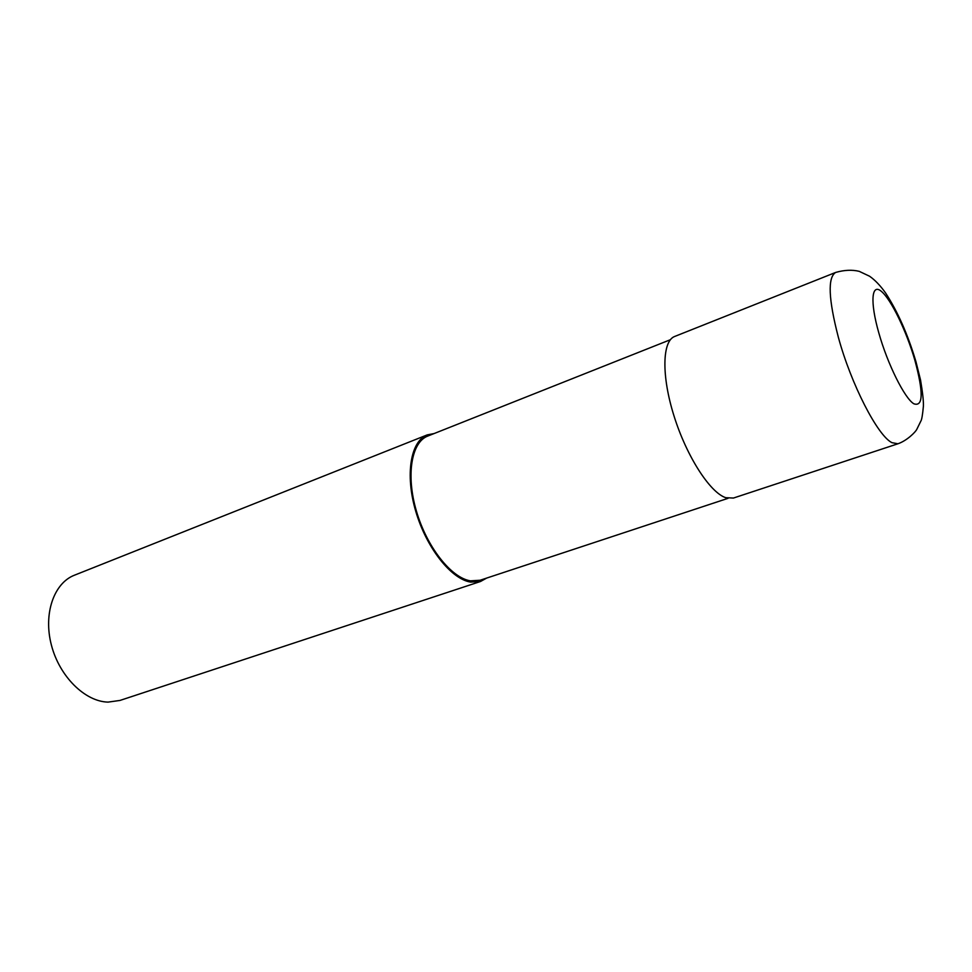 <?xml version="1.0" encoding="UTF-8"?>
<svg xmlns="http://www.w3.org/2000/svg" width="972" height="972" viewBox="0 0 972 972"><rect width="100%" height="100%" fill="white"/><g stroke="black" fill="none" stroke-linecap="round" stroke-linejoin="round"><path stroke-width="1.46" d="M915.843 361.329C907.836 334.502 897.751 311.72 885.589 292.985C880.328 285.586 874.982 279.997 869.551 276.218L859.224 271.346C852.189 269.609 844.328 269.973 835.653 272.439L674.689 336.458C662.199 340.978 661.312 375.751 674.046 416.065C686.633 456.366 709.949 492.488 725.707 497.688L733.423 498.053L897.934 443.779C907.034 440.632 915.539 432.042 916.827 429.296L920.849 421.107C921.76 419.783 922.61 414.813 923.4 406.199C923.607 401.205 922.647 392.494 920.545 380.052L915.964 361.718M670.388 339.714L427.753 436.076C411.46 442.175 405.81 475.016 416.393 511.029C426.817 547.042 451.202 577.866 470.399 580.843L480.144 580.235L728.04 498.32M434.095 433.561L427.243 434.885L74.467 575.193C53.922 583.066 43.133 613.794 51.419 645.177C59.523 676.585 85.05 701.626 108.062 702.112L119.981 700.435L480.52 581.487L486.632 578.097M427.243 434.885C410.67 441.081 404.923 474.482 415.7 511.126C426.319 547.783 451.13 579.105 470.655 582.107L480.52 581.487M470.655 582.107L470.399 580.843M835.653 272.439C827.561 277.506 828.448 299.06 838.314 337.114C851.047 384.183 877.704 435.857 891.944 442.661L897.934 443.779M913.826 403.781C923.242 407.098 923.582 392.518 914.822 360.053C906.426 331.1 891.178 299.485 881.41 291.393C871.519 282.852 869.867 301.697 878.834 332.971C887.521 364.014 904.665 398.386 913.826 403.781"/></g></svg>
